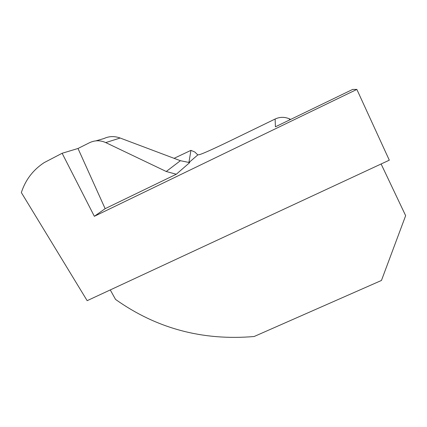 <?xml version="1.0" encoding="UTF-8"?>
<svg xmlns="http://www.w3.org/2000/svg" width="427" height="427" viewBox="0 0 427 427"><rect width="100%" height="100%" fill="white"/><g stroke="black" fill="none" stroke-linecap="round" stroke-linejoin="round"><path stroke-width="0.64" d="M188.894 162.564L190.954 150.352L174.093 158.332M190.954 150.352L194.872 152.055L197.818 154.905L199.596 154.59C202.825 153.699 213.004 149.13 230.137 140.867L275.137 119.021C279.834 116.865 284.547 116.784 289.276 118.791L289.816 119.838M110.267 289.928L115.541 299.418C156.533 328.539 202.734 340.906 254.14 336.508L381.46 280.454L405.65 215.667L381.114 163.984M62.128 153.272L44.109 162.65C33.034 169.962 25.449 179.932 21.35 192.572L87.161 300.672L389.301 160.173L356.86 89.424L94.34 216.308L62.128 153.272L78.002 148.479L89.478 142.735C94.858 140.184 100.276 140.131 105.731 142.586L166.247 171.499L180.397 160.707L189.679 162.612L176.292 174.248L105.143 208.675L78.002 148.479M95.947 140.857L104.076 138.503C109.072 136.149 114.431 135.989 120.147 138.022L180.397 160.707M176.292 174.248L166.247 171.499M105.143 208.675L94.34 216.308M275.137 119.021L275.41 126.803L352.691 89.419L356.86 89.424M290.675 119.421L289.276 118.791M188.921 162.57L197.818 154.905M120.147 138.022L105.731 142.586"/></g></svg>
